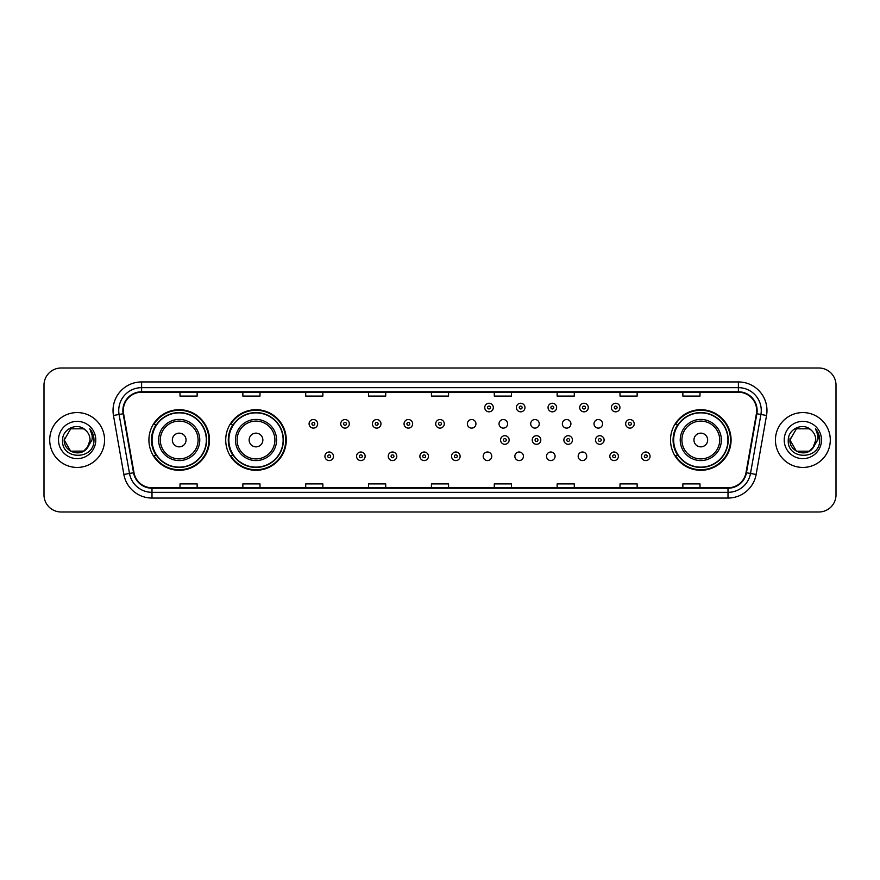 <?xml version="1.0" encoding="UTF-8"?>
<svg xmlns="http://www.w3.org/2000/svg" width="880" height="880" viewBox="0 0 880 880"><rect width="100%" height="100%" fill="white"/><g stroke="black" fill="none" stroke-linecap="round" stroke-linejoin="round"><path stroke-width="1.32" d="M670.516 440A30.283 30.283 0 0 0 700.799 470.283A30.283 30.283 0 0 0 731.082 440A30.283 30.283 0 0 0 700.799 409.717A30.283 30.283 0 0 0 670.516 440M225.709 440A30.283 30.283 0 0 0 256.003 470.283A30.283 30.283 0 0 0 286.286 440A30.283 30.283 0 0 0 256.003 409.717A30.283 30.283 0 0 0 225.709 440M148.918 440A30.283 30.283 0 0 0 179.201 470.283A30.283 30.283 0 0 0 209.484 440A30.283 30.283 0 0 0 179.201 409.717A30.283 30.283 0 0 0 148.918 440M483.197 456.291A4.29 4.29 0 0 0 487.487 460.57A4.29 4.29 0 0 0 491.766 456.291A4.29 4.29 0 0 0 487.487 452.001A4.29 4.29 0 0 0 483.197 456.291M514.855 456.291A4.29 4.29 0 0 0 519.145 460.57A4.29 4.29 0 0 0 523.424 456.291A4.29 4.29 0 0 0 519.145 452.001A4.29 4.29 0 0 0 514.855 456.291M546.513 456.291A4.29 4.29 0 0 0 550.803 460.57A4.29 4.29 0 0 0 555.082 456.291A4.29 4.29 0 0 0 550.803 452.001A4.29 4.29 0 0 0 546.513 456.291M578.171 456.291A4.29 4.29 0 0 0 582.461 460.57A4.29 4.29 0 0 0 586.74 456.291A4.29 4.29 0 0 0 582.461 452.001A4.29 4.29 0 0 0 578.171 456.291M467.368 423.83A4.29 4.29 0 0 0 471.658 428.109A4.29 4.29 0 0 0 475.948 423.83A4.29 4.29 0 0 0 471.658 419.54A4.29 4.29 0 0 0 467.368 423.83M499.026 423.83A4.29 4.29 0 0 0 503.316 428.109A4.29 4.29 0 0 0 507.595 423.83A4.29 4.29 0 0 0 503.316 419.54A4.29 4.29 0 0 0 499.026 423.83M530.684 423.83A4.29 4.29 0 0 0 534.974 428.109A4.29 4.29 0 0 0 539.253 423.83A4.29 4.29 0 0 0 534.974 419.54A4.29 4.29 0 0 0 530.684 423.83M562.342 423.83A4.29 4.29 0 0 0 566.632 428.109A4.29 4.29 0 0 0 570.911 423.83A4.29 4.29 0 0 0 566.632 419.54A4.29 4.29 0 0 0 562.342 423.83M594 423.83A4.29 4.29 0 0 0 598.29 428.109A4.29 4.29 0 0 0 602.569 423.83A4.29 4.29 0 0 0 598.29 419.54A4.29 4.29 0 0 0 594 423.83M156.178 455.433A27.709 27.709 0 0 1 156.178 424.567M232.98 455.433A27.709 27.709 0 0 1 232.98 424.567M677.776 455.433A27.709 27.709 0 0 1 677.776 424.567M44 385.143L44 494.857A17.138 17.138 0 0 0 61.138 511.995L818.862 511.995A17.138 17.138 0 0 0 836 494.857L836 385.143A17.138 17.138 0 0 0 818.862 368.005L61.138 368.005A17.138 17.138 0 0 0 44 385.143L44 494.857M49.709 440A27.434 27.434 0 0 0 77.143 467.434A27.434 27.434 0 0 0 104.566 440A27.434 27.434 0 0 0 77.143 412.566A27.434 27.434 0 0 0 49.709 440A27.434 27.434 0 0 0 77.143 467.434A27.434 27.434 0 0 0 104.566 440A27.434 27.434 0 0 0 77.143 412.566A27.434 27.434 0 0 0 49.709 440M775.434 440A27.434 27.434 0 0 0 802.857 467.434A27.434 27.434 0 0 0 830.291 440A27.434 27.434 0 0 0 802.857 412.566A27.434 27.434 0 0 0 775.434 440A27.434 27.434 0 0 0 802.857 467.434A27.434 27.434 0 0 0 830.291 440A27.434 27.434 0 0 0 802.857 412.566A27.434 27.434 0 0 0 775.434 440M123.31 410.509A18.282 18.282 0 0 1 141.603 392.227L738.397 392.227A18.282 18.282 0 0 1 756.404 413.688L746.009 472.659A18.282 18.282 0 0 1 728.002 487.773L151.998 487.773A18.282 18.282 0 0 1 133.991 472.659L123.596 413.688A18.282 18.282 0 0 1 123.31 410.509M122.859 410.509A18.744 18.744 0 0 0 123.145 413.765L133.54 472.736A18.744 18.744 0 0 0 151.998 488.224L728.002 488.224A18.744 18.744 0 0 0 746.46 472.736L756.855 413.765A18.744 18.744 0 0 0 738.397 391.776L141.603 391.776A18.744 18.744 0 0 0 122.859 410.509M113.465 415.481A28.567 28.567 0 0 1 141.603 381.942L738.397 381.942A28.567 28.567 0 0 1 766.535 415.481L756.14 474.452A28.567 28.567 0 0 1 728.002 498.058L151.998 498.058A28.567 28.567 0 0 1 123.86 474.452L113.465 415.481L119.086 414.48A22.858 22.858 0 0 1 141.603 387.662L738.397 387.662A22.858 22.858 0 0 1 760.914 414.48L750.508 473.451A22.858 22.858 0 0 1 728.002 492.338L151.998 492.338A22.858 22.858 0 0 1 129.492 473.451L119.086 414.48A22.858 22.858 0 0 1 118.745 410.509M818.862 368.005L61.138 368.005M61.138 511.995L818.862 511.995M836 494.857L836 385.143M746.46 472.736L750.508 473.451L760.914 414.48L766.535 415.481M431.431 392.227L431.431 396.099L448.569 396.099L448.569 392.227M368.566 392.227L368.566 396.099L385.715 396.099L385.715 392.227M305.712 392.227L305.712 396.099L322.861 396.099L322.861 392.227M242.858 392.227L242.858 396.099L259.996 396.099L259.996 392.227M180.004 392.227L180.004 396.099L197.142 396.099L197.142 392.227M494.285 392.227L494.285 396.099L511.434 396.099L511.434 392.227M557.139 392.227L557.139 396.099L574.288 396.099L574.288 392.227M620.004 392.227L620.004 396.099L637.142 396.099L637.142 392.227M682.858 392.227L682.858 396.099L699.996 396.099L699.996 392.227M448.569 487.773L448.569 483.901L431.431 483.901L431.431 487.773M385.715 487.773L385.715 483.901L368.566 483.901L368.566 487.773M322.861 487.773L322.861 483.901L305.712 483.901L305.712 487.773M259.996 487.773L259.996 483.901L242.858 483.901L242.858 487.773M197.142 487.773L197.142 483.901L180.004 483.901L180.004 487.773M511.434 487.773L511.434 483.901L494.285 483.901L494.285 487.773M574.288 487.773L574.288 483.901L557.139 483.901L557.139 487.773M637.142 487.773L637.142 483.901L620.004 483.901L620.004 487.773M699.996 487.773L699.996 483.901L682.858 483.901L682.858 487.773M83.6 451.187A12.914 12.914 0 0 0 90.057 440C89.991 436.106 88.506 432.85 85.602 430.243C77.66 421.927 62.414 428.78 62.557 440C61.105 459.943 93.434 460.46 93.962 440.968L93.984 440C93.94 435.765 92.532 432.047 89.76 428.835C91.872 432.3 92.609 436.018 91.982 440L87.131 448.184L90.057 440M83.787 451.077L70.686 451.187L64.229 440L70.686 451.187L83.6 451.187L88.616 445.929L83.6 451.187L70.686 451.187L64.229 440L70.686 428.813L83.6 428.813L85.602 430.243L83.6 428.813L70.686 428.813L64.229 440L70.686 428.813M86.977 448.371L83.6 451.187L70.686 451.187L64.229 440L70.686 451.187L83.6 451.187L86.977 448.371L83.6 451.187L70.686 451.187L64.229 440L70.686 451.187L83.6 451.187L86.977 448.371L83.842 451.044M88.616 445.929L83.6 451.187L70.686 451.187L64.229 440L70.686 428.813L83.6 428.813L85.602 430.243L83.6 428.813L70.686 428.813L64.229 440L64.372 438.086M87.065 448.272L83.6 451.187L70.686 451.187L64.229 440C63.569 451.451 79.761 457.49 86.779 448.602L87.131 448.184M58.509 440A18.634 18.634 0 0 0 77.143 458.634A18.634 18.634 0 0 0 95.777 440A18.634 18.634 0 0 0 77.143 421.366A18.634 18.634 0 0 0 58.509 440M89.881 428.978L93.984 440.484M186.054 440A6.853 6.853 0 0 0 179.201 433.147A6.853 6.853 0 0 0 172.348 440A6.853 6.853 0 0 0 179.201 446.853A6.853 6.853 0 0 0 186.054 440M199.771 440A20.57 20.57 0 0 0 179.201 419.43A20.57 20.57 0 0 0 158.631 440A20.57 20.57 0 0 0 179.201 460.57A20.57 20.57 0 0 0 199.771 440A20.57 20.57 0 0 1 179.201 460.57A20.57 20.57 0 0 1 158.631 440M206.338 440A27.148 27.148 0 0 0 179.201 412.852A27.148 27.148 0 0 0 152.053 440A27.148 27.148 0 0 0 179.201 467.148A27.148 27.148 0 0 0 206.338 440M208.912 440A29.711 29.711 0 0 1 153.802 455.433L156.563 455.433A27.401 27.401 0 0 0 206.602 440.066A27.401 27.401 0 0 0 156.563 424.567L153.802 424.567A29.711 29.711 0 0 1 208.912 440M262.856 440A6.853 6.853 0 0 0 256.003 433.147A6.853 6.853 0 0 0 249.139 440A6.853 6.853 0 0 0 256.003 446.853A6.853 6.853 0 0 0 262.856 440M276.573 440A20.57 20.57 0 0 0 256.003 419.43A20.57 20.57 0 0 0 235.433 440A20.57 20.57 0 0 0 256.003 460.57A20.57 20.57 0 0 0 276.573 440A20.57 20.57 0 0 1 256.003 460.57A20.57 20.57 0 0 1 235.433 440M283.14 440A27.148 27.148 0 0 0 256.003 412.852A27.148 27.148 0 0 0 228.855 440A27.148 27.148 0 0 0 256.003 467.148A27.148 27.148 0 0 0 283.14 440M285.714 440A29.711 29.711 0 0 1 230.604 455.433L233.354 455.433A27.401 27.401 0 0 0 283.393 440.066A27.401 27.401 0 0 0 233.354 424.567L230.604 424.567A29.711 29.711 0 0 1 285.714 440M707.652 440A6.853 6.853 0 0 0 700.799 433.147A6.853 6.853 0 0 0 693.946 440A6.853 6.853 0 0 0 700.799 446.853A6.853 6.853 0 0 0 707.652 440M721.369 440A20.57 20.57 0 0 0 700.799 419.43A20.57 20.57 0 0 0 680.229 440A20.57 20.57 0 0 0 700.799 460.57A20.57 20.57 0 0 0 721.369 440A20.57 20.57 0 0 1 700.799 460.57A20.57 20.57 0 0 1 680.229 440M727.947 440A27.148 27.148 0 0 0 700.799 412.852A27.148 27.148 0 0 0 673.662 440A27.148 27.148 0 0 0 700.799 467.148A27.148 27.148 0 0 0 727.947 440M730.51 440A29.711 29.711 0 0 1 675.4 455.433L678.161 455.433A27.401 27.401 0 0 0 728.2 440.066A27.401 27.401 0 0 0 678.161 424.567L675.4 424.567A29.711 29.711 0 0 1 730.51 440M809.314 451.187A12.914 12.914 0 0 0 815.771 440C815.705 436.106 814.22 432.85 811.316 430.243C803.374 421.927 788.128 428.78 788.271 440C786.819 459.943 819.148 460.46 819.676 440.968L819.698 440C819.654 435.765 818.246 432.047 815.474 428.835C817.586 432.3 818.323 436.018 817.696 440L812.845 448.184L815.771 440M796.4 451.187L809.314 451.187L812.691 448.371L809.314 451.187L796.4 451.187L789.943 440L796.4 451.187L809.314 451.187L814.33 445.929L809.314 451.187L796.4 451.187L789.943 440L796.4 428.813L809.314 428.813L811.316 430.243L809.314 428.813L796.4 428.813L789.943 440L796.4 428.813L809.314 428.813L811.316 430.243L809.314 428.813L796.4 428.813L789.943 440L790.086 438.086M812.691 448.371L809.314 451.187L796.4 451.187L789.943 440L796.4 451.187L809.314 451.187L812.691 448.371L809.49 451.088M814.33 445.929L812.493 448.602C805.475 457.49 789.283 451.451 789.943 440L796.4 451.187L809.314 451.187L814.33 445.929L809.314 451.187L796.4 451.187L789.943 440M784.223 440A18.634 18.634 0 0 0 802.857 458.634A18.634 18.634 0 0 0 821.491 440A18.634 18.634 0 0 0 802.857 421.366A18.634 18.634 0 0 0 784.223 440M815.595 428.978L819.698 440.484M317.658 423.83A4.29 4.29 0 0 1 313.368 428.109A4.29 4.29 0 0 1 309.089 423.83A4.29 4.29 0 0 1 313.368 419.54A4.29 4.29 0 0 1 317.658 423.83A4.29 4.29 0 0 0 313.368 419.54A4.29 4.29 0 0 0 309.089 423.83M349.316 423.83A4.29 4.29 0 0 1 345.026 428.109A4.29 4.29 0 0 1 340.747 423.83A4.29 4.29 0 0 1 345.026 419.54A4.29 4.29 0 0 1 349.316 423.83A4.29 4.29 0 0 0 345.026 419.54A4.29 4.29 0 0 0 340.747 423.83M380.974 423.83A4.29 4.29 0 0 1 376.684 428.109A4.29 4.29 0 0 1 372.405 423.83A4.29 4.29 0 0 1 376.684 419.54A4.29 4.29 0 0 1 380.974 423.83A4.29 4.29 0 0 0 376.684 419.54A4.29 4.29 0 0 0 372.405 423.83M412.632 423.83A4.29 4.29 0 0 1 408.342 428.109A4.29 4.29 0 0 1 404.052 423.83A4.29 4.29 0 0 1 408.342 419.54A4.29 4.29 0 0 1 412.632 423.83A4.29 4.29 0 0 0 408.342 419.54A4.29 4.29 0 0 0 404.052 423.83M444.29 423.83A4.29 4.29 0 0 1 440 428.109A4.29 4.29 0 0 1 435.71 423.83A4.29 4.29 0 0 1 440 419.54A4.29 4.29 0 0 1 444.29 423.83A4.29 4.29 0 0 0 440 419.54A4.29 4.29 0 0 0 435.71 423.83M493.317 407.539A4.29 4.29 0 0 1 489.027 411.829A4.29 4.29 0 0 1 484.748 407.539A4.29 4.29 0 0 1 489.027 403.26A4.29 4.29 0 0 1 493.317 407.539A4.29 4.29 0 0 0 489.027 403.26A4.29 4.29 0 0 0 484.748 407.539M524.975 407.539A4.29 4.29 0 0 1 520.685 411.829A4.29 4.29 0 0 1 516.395 407.539A4.29 4.29 0 0 1 520.685 403.26A4.29 4.29 0 0 1 524.975 407.539A4.29 4.29 0 0 0 520.685 403.26A4.29 4.29 0 0 0 516.395 407.539M556.633 407.539A4.29 4.29 0 0 1 552.343 411.829A4.29 4.29 0 0 1 548.053 407.539A4.29 4.29 0 0 1 552.343 403.26A4.29 4.29 0 0 1 556.633 407.539A4.29 4.29 0 0 0 552.343 403.26A4.29 4.29 0 0 0 548.053 407.539M588.291 407.539A4.29 4.29 0 0 1 584.001 411.829A4.29 4.29 0 0 1 579.711 407.539A4.29 4.29 0 0 1 584.001 403.26A4.29 4.29 0 0 1 588.291 407.539A4.29 4.29 0 0 0 584.001 403.26A4.29 4.29 0 0 0 579.711 407.539M619.938 407.539A4.29 4.29 0 0 1 615.659 411.829A4.29 4.29 0 0 1 611.369 407.539A4.29 4.29 0 0 1 615.659 403.26A4.29 4.29 0 0 1 619.938 407.539A4.29 4.29 0 0 0 615.659 403.26A4.29 4.29 0 0 0 611.369 407.539M634.227 423.83A4.29 4.29 0 0 1 629.948 428.109A4.29 4.29 0 0 1 625.658 423.83A4.29 4.29 0 0 1 629.948 419.54A4.29 4.29 0 0 1 634.227 423.83A4.29 4.29 0 0 0 629.948 419.54A4.29 4.29 0 0 0 625.658 423.83M324.918 456.291A4.29 4.29 0 0 1 329.197 452.001A4.29 4.29 0 0 1 333.487 456.291A4.29 4.29 0 0 1 329.197 460.57A4.29 4.29 0 0 1 324.918 456.291A4.29 4.29 0 0 0 329.197 460.57A4.29 4.29 0 0 0 333.487 456.291M356.576 456.291A4.29 4.29 0 0 1 360.855 452.001A4.29 4.29 0 0 1 365.145 456.291A4.29 4.29 0 0 1 360.855 460.57A4.29 4.29 0 0 1 356.576 456.291A4.29 4.29 0 0 0 360.855 460.57A4.29 4.29 0 0 0 365.145 456.291M388.234 456.291A4.29 4.29 0 0 1 392.513 452.001A4.29 4.29 0 0 1 396.803 456.291A4.29 4.29 0 0 1 392.513 460.57A4.29 4.29 0 0 1 388.234 456.291A4.29 4.29 0 0 0 392.513 460.57A4.29 4.29 0 0 0 396.803 456.291M419.881 456.291A4.29 4.29 0 0 1 424.171 452.001A4.29 4.29 0 0 1 428.461 456.291A4.29 4.29 0 0 1 424.171 460.57A4.29 4.29 0 0 1 419.881 456.291A4.29 4.29 0 0 0 424.171 460.57A4.29 4.29 0 0 0 428.461 456.291M451.539 456.291A4.29 4.29 0 0 1 455.829 452.001A4.29 4.29 0 0 1 460.119 456.291A4.29 4.29 0 0 1 455.829 460.57A4.29 4.29 0 0 1 451.539 456.291A4.29 4.29 0 0 0 455.829 460.57A4.29 4.29 0 0 0 460.119 456.291M500.566 440A4.29 4.29 0 0 1 504.856 435.71A4.29 4.29 0 0 1 509.146 440A4.29 4.29 0 0 1 504.856 444.29A4.29 4.29 0 0 1 500.566 440A4.29 4.29 0 0 0 504.856 444.29A4.29 4.29 0 0 0 509.146 440M532.224 440A4.29 4.29 0 0 1 536.514 435.71A4.29 4.29 0 0 1 540.804 440A4.29 4.29 0 0 1 536.514 444.29A4.29 4.29 0 0 1 532.224 440A4.29 4.29 0 0 0 536.514 444.29A4.29 4.29 0 0 0 540.804 440M563.882 440A4.29 4.29 0 0 1 568.172 435.71A4.29 4.29 0 0 1 572.462 440A4.29 4.29 0 0 1 568.172 444.29A4.29 4.29 0 0 1 563.882 440A4.29 4.29 0 0 0 568.172 444.29A4.29 4.29 0 0 0 572.462 440M595.54 440A4.29 4.29 0 0 1 599.83 435.71A4.29 4.29 0 0 1 604.109 440A4.29 4.29 0 0 1 599.83 444.29A4.29 4.29 0 0 1 595.54 440A4.29 4.29 0 0 0 599.83 444.29A4.29 4.29 0 0 0 604.109 440M609.829 456.291A4.29 4.29 0 0 1 614.119 452.001A4.29 4.29 0 0 1 618.398 456.291A4.29 4.29 0 0 1 614.119 460.57A4.29 4.29 0 0 1 609.829 456.291A4.29 4.29 0 0 0 614.119 460.57A4.29 4.29 0 0 0 618.398 456.291M641.487 456.291A4.29 4.29 0 0 1 645.766 452.001A4.29 4.29 0 0 1 650.056 456.291A4.29 4.29 0 0 1 645.766 460.57A4.29 4.29 0 0 1 641.487 456.291A4.29 4.29 0 0 0 645.766 460.57A4.29 4.29 0 0 0 650.056 456.291M738.397 381.942L738.397 391.776M119.086 414.48L123.145 413.765M151.998 498.058L151.998 488.224M728.002 488.224L728.002 498.058M123.86 474.452L133.54 472.736M756.855 413.765L760.914 414.48M141.603 381.942L141.603 391.776M750.508 473.451L756.14 474.452M198.099 440A18.898 18.898 0 0 0 179.201 421.102A18.898 18.898 0 0 0 160.303 440A18.898 18.898 0 0 0 179.201 458.898A18.898 18.898 0 0 0 198.099 440M274.901 440A18.898 18.898 0 0 0 256.003 421.102A18.898 18.898 0 0 0 237.105 440A18.898 18.898 0 0 0 256.003 458.898A18.898 18.898 0 0 0 274.901 440M719.697 440A18.898 18.898 0 0 0 700.799 421.102A18.898 18.898 0 0 0 681.901 440A18.898 18.898 0 0 0 700.799 458.898A18.898 18.898 0 0 0 719.697 440M311.938 423.83A1.43 1.43 0 0 0 313.368 425.26A1.43 1.43 0 0 0 314.798 423.83A1.43 1.43 0 0 0 313.368 422.4A1.43 1.43 0 0 0 311.938 423.83M343.596 423.83A1.43 1.43 0 0 0 345.026 425.26A1.43 1.43 0 0 0 346.456 423.83A1.43 1.43 0 0 0 345.026 422.4A1.43 1.43 0 0 0 343.596 423.83M375.254 423.83A1.43 1.43 0 0 0 376.684 425.26A1.43 1.43 0 0 0 378.114 423.83A1.43 1.43 0 0 0 376.684 422.4A1.43 1.43 0 0 0 375.254 423.83M406.912 423.83A1.43 1.43 0 0 0 408.342 425.26A1.43 1.43 0 0 0 409.772 423.83A1.43 1.43 0 0 0 408.342 422.4A1.43 1.43 0 0 0 406.912 423.83M438.57 423.83A1.43 1.43 0 0 0 440 425.26A1.43 1.43 0 0 0 441.43 423.83A1.43 1.43 0 0 0 440 422.4A1.43 1.43 0 0 0 438.57 423.83M487.597 407.539A1.43 1.43 0 0 0 489.027 408.969A1.43 1.43 0 0 0 490.457 407.539A1.43 1.43 0 0 0 489.027 406.109A1.43 1.43 0 0 0 487.597 407.539M519.255 407.539A1.43 1.43 0 0 0 520.685 408.969A1.43 1.43 0 0 0 522.115 407.539A1.43 1.43 0 0 0 520.685 406.109A1.43 1.43 0 0 0 519.255 407.539M550.913 407.539A1.43 1.43 0 0 0 552.343 408.969A1.43 1.43 0 0 0 553.773 407.539A1.43 1.43 0 0 0 552.343 406.109A1.43 1.43 0 0 0 550.913 407.539M582.571 407.539A1.43 1.43 0 0 0 584.001 408.969A1.43 1.43 0 0 0 585.431 407.539A1.43 1.43 0 0 0 584.001 406.109A1.43 1.43 0 0 0 582.571 407.539M614.229 407.539A1.43 1.43 0 0 0 615.659 408.969A1.43 1.43 0 0 0 617.089 407.539A1.43 1.43 0 0 0 615.659 406.109A1.43 1.43 0 0 0 614.229 407.539M628.518 423.83A1.43 1.43 0 0 0 629.948 425.26A1.43 1.43 0 0 0 631.367 423.83A1.43 1.43 0 0 0 629.948 422.4A1.43 1.43 0 0 0 628.518 423.83M330.627 456.291A1.43 1.43 0 0 0 329.197 454.861A1.43 1.43 0 0 0 327.767 456.291A1.43 1.43 0 0 0 329.197 457.71A1.43 1.43 0 0 0 330.627 456.291M362.285 456.291A1.43 1.43 0 0 0 360.855 454.861A1.43 1.43 0 0 0 359.425 456.291A1.43 1.43 0 0 0 360.855 457.71A1.43 1.43 0 0 0 362.285 456.291M393.943 456.291A1.43 1.43 0 0 0 392.513 454.861A1.43 1.43 0 0 0 391.083 456.291A1.43 1.43 0 0 0 392.513 457.71A1.43 1.43 0 0 0 393.943 456.291M425.601 456.291A1.43 1.43 0 0 0 424.171 454.861A1.43 1.43 0 0 0 422.741 456.291A1.43 1.43 0 0 0 424.171 457.71A1.43 1.43 0 0 0 425.601 456.291M457.259 456.291A1.43 1.43 0 0 0 455.829 454.861A1.43 1.43 0 0 0 454.399 456.291A1.43 1.43 0 0 0 455.829 457.71A1.43 1.43 0 0 0 457.259 456.291M506.286 440A1.43 1.43 0 0 0 504.856 438.57A1.43 1.43 0 0 0 503.426 440A1.43 1.43 0 0 0 504.856 441.43A1.43 1.43 0 0 0 506.286 440M537.944 440A1.43 1.43 0 0 0 536.514 438.57A1.43 1.43 0 0 0 535.084 440A1.43 1.43 0 0 0 536.514 441.43A1.43 1.43 0 0 0 537.944 440M569.602 440A1.43 1.43 0 0 0 568.172 438.57A1.43 1.43 0 0 0 566.742 440A1.43 1.43 0 0 0 568.172 441.43A1.43 1.43 0 0 0 569.602 440M601.26 440A1.43 1.43 0 0 0 599.83 438.57A1.43 1.43 0 0 0 598.4 440A1.43 1.43 0 0 0 599.83 441.43A1.43 1.43 0 0 0 601.26 440M615.538 456.291A1.43 1.43 0 0 0 614.119 454.861A1.43 1.43 0 0 0 612.689 456.291A1.43 1.43 0 0 0 614.119 457.71A1.43 1.43 0 0 0 615.538 456.291M647.196 456.291A1.43 1.43 0 0 0 645.766 454.861A1.43 1.43 0 0 0 644.347 456.291A1.43 1.43 0 0 0 645.766 457.71A1.43 1.43 0 0 0 647.196 456.291"/></g></svg>
